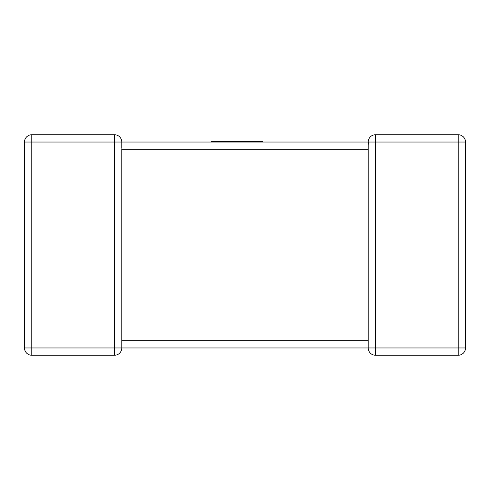 <?xml version="1.0" encoding="UTF-8"?>
<svg xmlns="http://www.w3.org/2000/svg" width="490" height="490" viewBox="0 0 490 490"><rect width="100%" height="100%" fill="white"/><g stroke="black" fill="none" stroke-linecap="round" stroke-linejoin="round"><path stroke-width="0.73" d="M114.495 134.75L114.495 142.033L31.783 142.033L31.783 347.967L114.495 347.967L114.495 142.033L121.777 142.033A7.283 7.283 0 0 0 114.495 134.75A7.283 7.283 0 0 1 121.777 142.033A7.283 7.283 0 0 0 114.495 134.75L31.783 134.75L114.495 134.75A7.283 7.283 0 0 1 121.777 142.033L368.223 142.033L262.64 142.033L262.64 141.383L211.153 141.383L211.153 142.033L121.777 142.033L121.777 148.139M121.777 341.248L121.777 347.967A7.283 7.283 0 0 1 114.495 355.25L31.783 355.25A7.283 7.283 0 0 1 24.5 347.967L24.5 142.033A7.283 7.283 0 0 1 31.783 134.75A7.283 7.283 0 0 0 24.5 142.033A7.283 7.283 0 0 1 31.783 134.75A7.283 7.283 0 0 0 24.5 142.033L31.783 142.033L31.783 134.75M121.777 148.752L121.777 340.679L368.223 340.679L368.223 149.321L121.777 149.321M465.5 347.967L458.217 347.967L458.217 142.033L375.505 142.033L375.505 347.967L458.217 347.967L458.217 355.25A7.283 7.283 0 0 0 465.5 347.967L465.5 142.033L465.5 347.967A7.283 7.283 0 0 1 458.217 355.25L375.505 355.25A7.283 7.283 0 0 1 368.223 347.967L121.777 347.967A7.283 7.283 0 0 1 114.495 355.25A7.283 7.283 0 0 0 121.777 347.967L114.495 347.967L114.495 355.25A7.283 7.283 0 0 0 121.777 347.967M368.223 142.278L368.223 142.033A7.283 7.283 0 0 1 375.505 134.75L458.217 134.75L375.505 134.75A7.283 7.283 0 0 0 368.223 142.033L368.364 143.466M465.5 142.033A7.283 7.283 0 0 0 458.217 134.75A7.283 7.283 0 0 1 465.5 142.033L458.217 142.033L458.217 134.75M368.223 148.752L368.223 142.033L375.505 142.033L375.505 134.75A7.283 7.283 0 0 0 368.223 142.033L368.541 144.17M368.223 341.248L368.223 347.967A7.283 7.283 0 0 0 375.505 355.25L375.505 347.967L368.223 347.967M211.153 142.033L262.64 142.033M368.223 142.131L368.223 142.033A7.283 7.283 0 0 1 375.505 134.75M24.5 347.967A7.283 7.283 0 0 0 31.783 355.25L31.783 347.967L24.5 347.967M368.223 341.861L368.223 340.679"/></g></svg>
